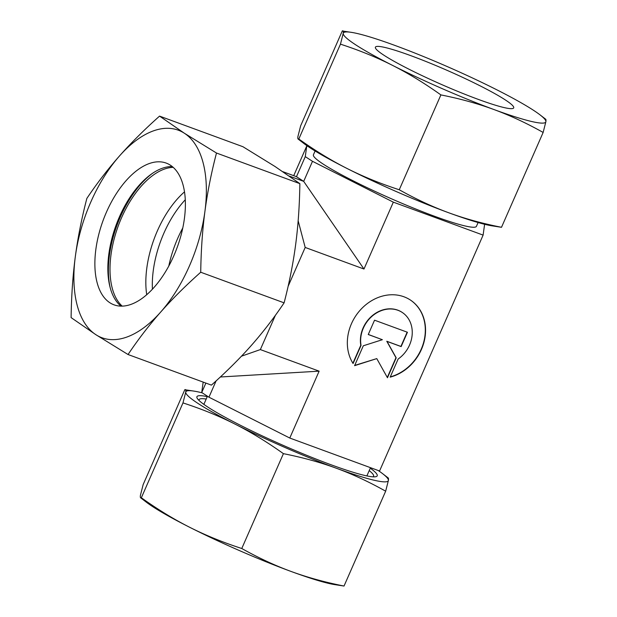 <?xml version="1.0" encoding="UTF-8"?>
<svg xmlns="http://www.w3.org/2000/svg" width="617" height="617" viewBox="0 0 617 617"><rect width="100%" height="100%" fill="white"/><g stroke="black" fill="none" stroke-linecap="round" stroke-linejoin="round"><path stroke-width="0.93" d="M478.098 222.544L476.432 226.331A89.002 8.947 -156.3 0 1 413.683 208.184A89.002 8.947 -156.3 0 1 323.655 164.392A89.002 8.947 -156.3 0 1 313.428 154.782L315.094 150.988M152.422 289.219A75.521 39.411 110.2 0 1 185.247 199.8M168.788 266.066A75.521 39.411 110.2 0 1 182.748 228.035M353.086 363.521A43.691 37.012 -57 0 1 382.717 296.013A43.691 37.012 -57 0 1 410.22 299.916A43.691 37.012 -57 0 1 424.049 341.911A43.691 37.012 -57 0 1 390.175 377.141L398.119 359.04A28.837 24.425 123 0 0 411.863 327.727A28.837 24.425 123 0 0 402.137 312.379A28.837 24.425 123 0 0 373.038 315.418A28.837 24.425 123 0 0 361.03 345.427L353.086 363.521M352.901 363.236L360.791 345.265A28.837 24.425 -57 0 1 372.799 315.256A28.837 24.425 -57 0 1 401.898 312.225A28.837 24.425 -57 0 1 402.022 312.302M390.283 376.887A43.691 37.012 123 0 0 423.833 341.648A43.691 37.012 123 0 0 410.104 299.839M368.256 334.522L374.542 320.192L407.436 332.262L401.143 346.592L387.021 341.409L396.207 357.845L387.468 377.751L376.771 358.608L354.582 365.673L363.313 345.775L382.378 339.705L368.256 334.522M368.28 334.46L382.378 339.705M354.698 365.403L376.771 358.608M387.299 377.442L395.967 357.69L386.782 341.255L400.903 346.438L407.166 332.162M220.346 376.987L319.136 371.164L289.782 438.039L379.563 471.002L483.111 235.108L393.33 202.152L312.495 161.307L305.276 156.633L296.476 176.686L303.687 181.367L363.976 269.027L305.191 247.448L288.1 286.373M312.495 161.307L303.687 181.367L289.334 176.092M298.158 220.778L305.191 247.448M296.476 176.686L282.925 171.711M319.136 371.164L260.351 349.584L241.455 356.202M275.406 315.287L260.351 349.584M393.33 202.152L363.976 269.027M216.104 380.89L208.947 397.194L289.782 438.039M205.87 383.095L201.728 392.52L208.947 397.194M203.17 382.1L201.728 392.52M484.075 224.148L484.584 224.48L483.111 235.108M305.276 156.633L306.749 145.998L308.084 146.491M306.749 145.998L293.723 175.675M367.501 476.046A91.254 9.17 23.7 0 0 367.046 475.514M372.946 476.833A95.257 9.571 23.7 0 0 369.205 470.601M207.266 396.623A98.442 9.895 23.7 0 0 197.617 398.898A98.442 9.895 23.7 0 0 208.23 407.336A98.442 9.895 23.7 0 0 300.024 452.569A98.442 9.895 23.7 0 0 375.128 476.818A98.442 9.895 23.7 0 0 370.269 468.18M184.807 389.705C185.702 389.234 186.01 390.044 185.725 392.134L182.979 402.909L141.347 497.757L140.637 497.788L146.291 502.138A110.582 11.114 23.7 0 0 153.209 506.966A110.582 11.114 23.7 0 0 189.727 527.311C173.755 519.229 157.628 509.38 141.347 497.757C140.445 498.235 140.136 497.425 140.421 495.335L143.167 484.553L184.807 389.705L194.964 391.271A110.582 11.114 23.7 0 0 185.725 392.134A110.582 11.114 23.7 0 0 198.512 403.765A110.582 11.114 23.7 0 0 235.031 424.11C251.003 432.185 267.13 442.034 283.411 453.657C302.446 457.421 320.1 462.287 336.373 468.249C352.631 474.226 369.066 481.877 385.664 491.194L388.409 480.412C388.695 478.322 388.394 477.512 387.491 477.99M182.979 402.909C201.697 408.978 219.05 416.043 235.031 424.11A110.582 11.114 23.7 0 0 336.373 468.249A110.582 11.114 23.7 0 0 388.409 480.412A110.582 11.114 23.7 0 0 382.54 473.609A110.582 11.114 23.7 0 0 378.229 470.509M241.771 548.505C223.053 542.436 205.708 535.371 189.727 527.311A110.582 11.114 23.7 0 0 291.07 571.45C274.804 565.465 258.376 557.822 241.771 548.505L283.411 453.657M344.031 586.042C324.997 582.278 307.343 577.412 291.07 571.45A110.582 11.114 23.7 0 0 333.874 584.476L344.031 586.042L385.664 491.194M202.245 392.852A110.582 11.114 23.7 0 0 194.964 391.271M206.201 399.052A95.257 9.571 23.7 0 0 199.09 400.51M204.05 403.965A91.254 9.17 23.7 0 0 203.348 403.988M505.022 99.73A75.521 7.589 -156.3 0 1 513.699 107.882A75.521 7.589 -156.3 0 1 460.459 92.488A75.521 7.589 -156.3 0 1 384.067 55.322A75.521 7.589 -156.3 0 1 375.398 47.17A75.521 7.589 -156.3 0 1 428.638 62.564A75.521 7.589 -156.3 0 1 505.022 99.73M440.893 94.91C459.927 98.674 477.581 103.54 493.847 109.502A110.582 11.114 -156.3 0 1 392.505 65.363A110.582 11.114 -156.3 0 1 355.994 45.018A110.582 11.114 -156.3 0 1 343.206 33.387L340.461 44.162C359.179 50.232 376.524 57.296 392.505 65.363C408.477 73.438 424.604 83.287 440.893 94.91L399.253 189.758C380.535 183.689 363.189 176.624 347.209 168.564C331.236 160.482 315.11 150.633 298.821 139.01L298.111 139.041L303.772 143.391A110.582 11.114 -156.3 0 0 310.69 148.219A110.582 11.114 -156.3 0 0 347.209 168.564A110.582 11.114 -156.3 0 0 448.551 212.703C432.286 206.718 415.858 199.075 399.253 189.758M352.446 32.524L342.281 30.958C343.183 30.488 343.492 31.29 343.206 33.387A110.582 11.114 -156.3 0 1 352.446 32.524A110.582 11.114 -156.3 0 1 395.242 45.55A110.582 11.114 -156.3 0 1 496.585 89.689A110.582 11.114 -156.3 0 1 533.103 110.034A110.582 11.114 -156.3 0 1 540.022 114.862A110.582 11.114 -156.3 0 1 545.891 121.665C546.176 119.575 545.868 118.765 544.973 119.243M340.461 44.162L298.821 139.01C297.926 139.488 297.618 138.678 297.903 136.588L300.649 125.806L342.281 30.958M543.145 132.447L545.891 121.665A110.582 11.114 -156.3 0 1 493.847 109.502C510.112 115.479 526.548 123.13 543.145 132.447L501.505 227.295C482.471 223.531 464.817 218.665 448.551 212.703A110.582 11.114 -156.3 0 0 491.348 225.729L501.505 227.295M110.188 287.73A78.22 40.815 110.2 0 1 120.377 216.899A78.22 40.815 110.2 0 1 152.083 173.608M146.723 294.733A75.521 39.411 110.2 0 1 157.397 230.827A75.521 39.411 110.2 0 1 184.468 191.902M122.212 306.14A75.521 39.411 110.2 0 1 121.58 217.685A75.521 39.411 110.2 0 1 173.161 167.346M120.986 306.148A75.521 39.411 110.2 0 1 109.872 286.504A75.521 39.411 110.2 0 1 119.413 216.891A75.521 39.411 110.2 0 1 151.049 174.333A75.521 39.411 110.2 0 1 172.228 166.551M106.456 212.132A75.521 39.411 110.2 0 1 166.15 163.073A75.521 39.411 110.2 0 1 173.801 255.808A75.521 39.411 110.2 0 1 114.099 304.86A75.521 39.411 110.2 0 1 106.456 212.132M216.49 153.031L184.352 133.226A110.582 57.705 110.2 0 1 204.937 211.284A110.582 57.705 110.2 0 1 189.427 265.942A110.582 57.705 110.2 0 1 160.713 312.032C172.282 298.944 185.624 285.679 200.726 272.236C201.034 250.571 202.438 230.257 204.937 211.284C207.451 192.327 211.299 172.907 216.49 153.031L299.862 183.642C299.553 205.307 298.15 225.621 295.651 244.587C293.137 263.552 289.288 282.964 284.105 302.847C273.871 318.079 262.981 332.239 251.428 345.335C239.859 358.423 226.516 371.681 211.415 385.124L128.043 354.52C138.27 339.288 149.16 325.12 160.713 312.032A110.582 57.705 110.2 0 1 95.905 334.715L128.043 354.52M86.866 198.396C81.683 218.271 77.835 237.692 75.32 256.649A110.582 57.705 110.2 0 1 90.822 201.99A110.582 57.705 110.2 0 1 119.544 155.908C107.983 168.996 97.093 183.164 86.866 198.396M159.556 116.112C144.447 129.555 131.113 142.82 119.544 155.908A110.582 57.705 110.2 0 1 184.352 133.226L159.556 116.112L242.928 146.715L275.066 166.528L299.862 183.642M200.726 272.236L284.105 302.847M71.109 317.601L95.905 334.715A110.582 57.705 110.2 0 1 75.32 256.649C72.821 275.614 71.418 295.929 71.109 317.601M207.443 396.222L203.872 404.366M370.493 467.671L366.868 475.923M382.54 473.609L388.201 477.959M540.022 114.862L545.683 119.212"/></g></svg>
